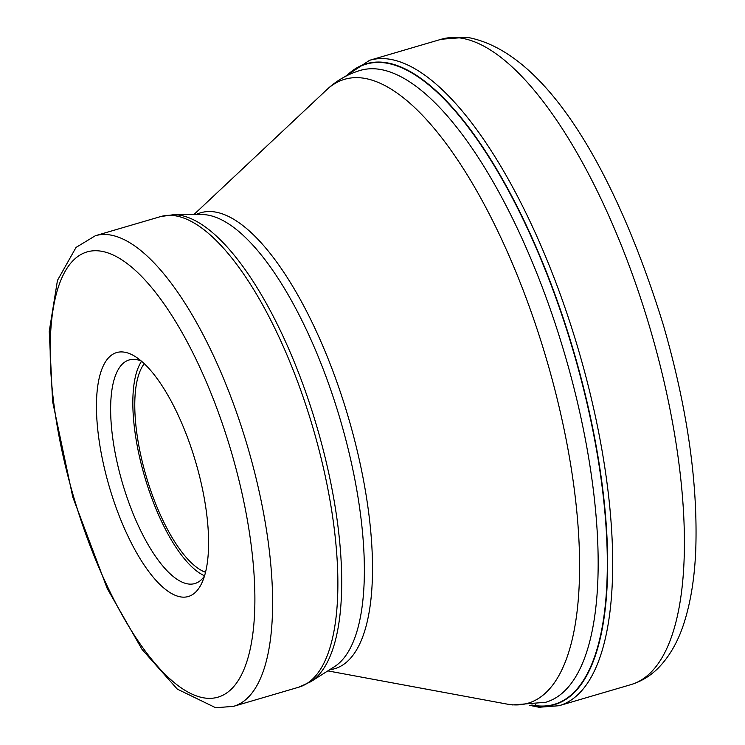 <?xml version="1.0" encoding="UTF-8"?>
<svg xmlns="http://www.w3.org/2000/svg" width="745" height="745" viewBox="0 0 745 745"><rect width="100%" height="100%" fill="white"/><g stroke="black" fill="none" stroke-linecap="round" stroke-linejoin="round"><path stroke-width="1.12" d="M531.986 705.04A333.602 117.915 -106.4 0 0 536.121 705.701A333.602 117.915 -106.4 0 0 586.054 399.264A333.602 117.915 -106.4 0 0 384.141 62.776A333.602 117.915 -106.4 0 0 347.179 75.506M200.517 480.264A127.116 44.933 73.6 0 1 201.979 582.683A127.116 44.933 73.6 0 1 181.491 597.024A127.116 44.933 73.6 0 1 104.551 468.81A127.116 44.933 73.6 0 1 123.577 352.05A127.116 44.933 73.6 0 1 135.674 356.827A127.116 44.933 73.6 0 1 200.517 480.264M204.456 576.062A116.527 41.189 73.6 0 1 194.864 583.549A116.527 41.189 73.6 0 1 188.587 584.024A116.527 41.189 73.6 0 1 118.055 466.5A116.527 41.189 73.6 0 1 129.22 359.937A116.527 41.189 73.6 0 1 135.497 359.463A116.527 41.189 73.6 0 1 141.345 361.055M141.578 361.26A116.527 41.189 -106.4 0 0 144.707 476.837A116.527 41.189 -106.4 0 0 204.549 575.764M205.508 572.253A112.113 39.625 73.6 0 1 146.206 476.39A112.113 39.625 73.6 0 1 144.279 363.69M540.907 707.107A5.299 4.898 -83.2 0 1 536.391 705.962L536.121 705.701A422.452 390.743 -83.2 0 1 535.627 704.546M441.282 39.252A336.33 118.883 73.6 0 1 459.404 37.874A336.33 118.883 73.6 0 1 656.876 352.767A336.33 118.883 73.6 0 1 630.754 684.674L559.029 705.72A336.33 118.883 -106.4 0 0 585.151 373.822A336.33 118.883 -106.4 0 0 387.689 58.93A336.33 118.883 -106.4 0 0 369.567 60.308L441.282 39.252L466.743 37.25C548.124 51.498 617.679 177.291 663.32 324.932C687.197 407.58 698.009 482.555 695.755 549.857C694.647 577.096 690.913 600.917 684.562 621.302C678.723 640.421 669.979 655.982 658.319 667.995C650.441 675.92 641.249 681.479 630.754 684.674M346.583 75.794A333.928 118.036 73.6 0 1 384.252 62.403A333.928 118.036 73.6 0 1 586.371 399.218A333.928 118.036 73.6 0 1 536.391 705.962A333.928 118.036 73.6 0 1 531.325 705.115M377.892 69.08A329.262 116.388 -106.4 0 0 360.152 70.43C347.291 74.351 336.097 80.842 326.571 89.894A325.127 114.926 73.6 0 1 362.089 77.983A325.127 114.926 73.6 0 1 362.144 77.983A325.127 114.926 73.6 0 1 558.89 405.997A325.127 114.926 73.6 0 1 510.213 704.574A325.127 114.926 73.6 0 1 510.157 704.574A325.127 114.926 73.6 0 1 506.87 704.062L512.616 704.938L545.638 702.293A329.262 116.388 -106.4 0 0 571.229 377.436A329.262 116.388 -106.4 0 0 377.948 69.089A329.262 116.388 -106.4 0 0 377.892 69.08M329.653 669.727A237.608 83.989 -106.4 0 0 354.844 441.115A237.608 83.989 -106.4 0 0 213.554 211.776A237.608 83.989 -106.4 0 0 196.047 214.579M173.632 214.69L201.644 214.551A236.845 83.719 73.6 0 1 205.927 214.793A236.845 83.719 73.6 0 1 341.806 424.976A236.845 83.719 73.6 0 1 334.384 666.719L310.74 681.74A244.639 86.476 -106.4 0 0 318.422 432.109A244.639 86.476 -106.4 0 0 178.102 214.96A244.639 86.476 -106.4 0 0 178.055 214.951A244.639 86.476 -106.4 0 0 173.632 214.69L160.603 216.581A245.235 86.69 73.6 0 1 173.818 215.575A245.235 86.69 73.6 0 1 173.864 215.584A245.235 86.69 73.6 0 1 317.817 445.249A245.235 86.69 73.6 0 1 298.754 687.197L310.74 681.74M298.754 687.197L233.492 706.353A245.235 86.69 -106.4 0 0 252.564 464.433A245.235 86.69 -106.4 0 0 108.63 234.74A245.235 86.69 -106.4 0 0 108.556 234.731A245.235 86.69 -106.4 0 0 95.341 235.737L160.603 216.581M99.756 250.99A231.993 82.006 -106.4 0 0 99.69 250.981A231.993 82.006 -106.4 0 0 64.945 463.995A231.993 82.006 -106.4 0 0 205.313 698.084A231.993 82.006 73.6 0 0 205.378 698.093A231.993 82.006 73.6 0 0 240.123 485.07A231.993 82.006 73.6 0 0 99.756 250.99M369.567 60.308L344.87 76.688M559.029 705.72L539.073 707.256L529.397 705.292M327.828 670.891L506.87 704.062M193.877 214.588L326.571 89.894M233.492 706.353L215.696 707.75L177.31 689.116L142.062 649.463L107.224 588.522L72.787 497.064L52.578 401.378L49.245 331.367L57.458 280.399L76.046 247.424L95.341 235.737"/></g></svg>

